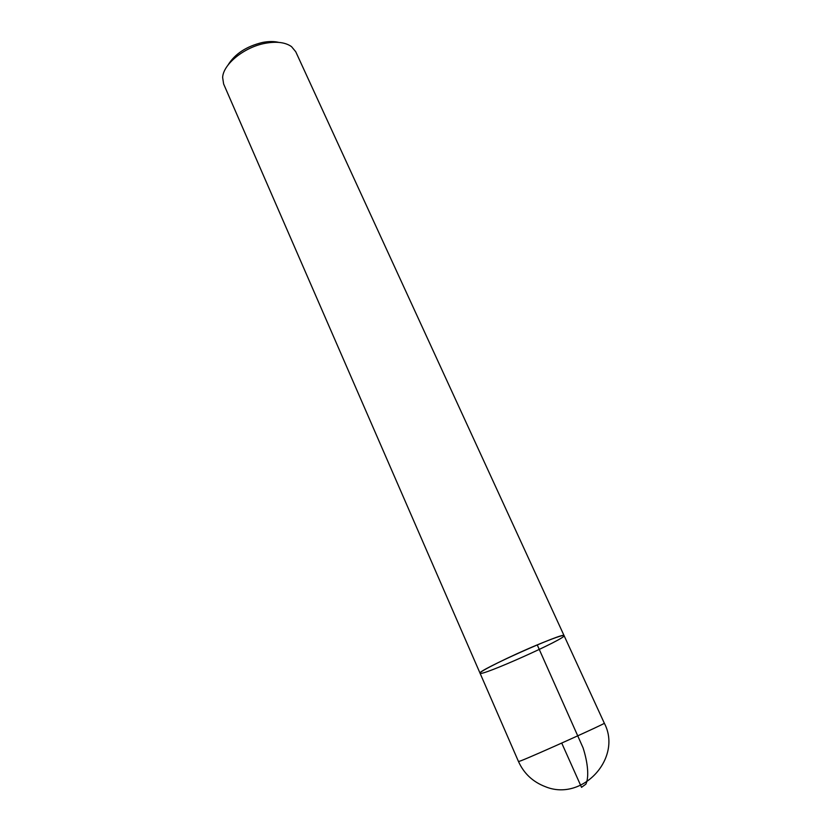 <?xml version="1.0" encoding="UTF-8"?>
<svg xmlns="http://www.w3.org/2000/svg" width="831" height="831" viewBox="0 0 831 831"><rect width="100%" height="100%" fill="white"/><g stroke="black" fill="none" stroke-linecap="round" stroke-linejoin="round"><path stroke-width="1.25" d="M265.297 43.285C244.314 47.055 223.217 64.205 222.635 77.439L223.622 83.973L480.048 673.203C478.054 672.123 510.276 656.085 537.242 644.887C553.945 637.979 562.888 634.894 564.072 635.622C566.877 638.198 480.11 677.005 480.048 673.203C475.976 671.24 565.319 631.269 564.072 635.622L295.732 51.719L291.515 46.629C285.438 42.339 276.702 41.228 265.297 43.285M227.995 65.078C234.893 53.87 246.433 46.328 262.627 42.433C268.704 41.28 274.064 41.259 278.738 42.381M561.725 743.07L581.523 787.341L585.897 784.132C589.096 777.297 588.026 763.284 583.092 747.89L537.242 644.887M480.048 673.203L518.513 761.591L521.193 760.666C534.946 755.358 607.565 722.617 604.324 723.209L564.072 635.622M518.513 761.591C523.894 773.474 532.785 781.815 545.178 786.614C582.375 802.185 622.699 757.955 604.324 723.209"/></g></svg>
